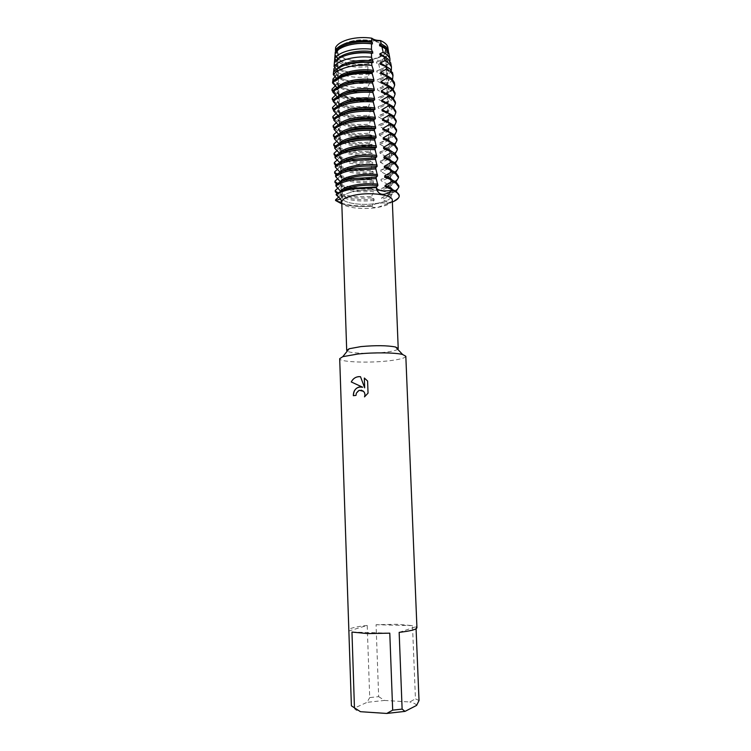 <?xml version="1.0" encoding="UTF-8"?>
<svg xmlns="http://www.w3.org/2000/svg" width="751" height="751" viewBox="0 0 751 751"><rect width="100%" height="100%" fill="white"/><g stroke="black" fill="none" stroke-linecap="round" stroke-linejoin="round"><path stroke-width="0.56" stroke-dasharray="3.75 2.82" d="M350.586 41.361C365.596 37.221 385.873 42.14 385.423 49.51C385.113 53.912 380.635 57.264 371.961 59.554C357.241 63.431 337.33 58.813 337.565 51.265C337.772 47.041 342.109 43.736 350.586 41.361C365.596 37.221 385.873 42.14 385.423 49.51C385.113 53.912 380.635 57.264 371.961 59.554C357.241 63.431 337.33 58.813 337.565 51.265C337.772 47.041 342.109 43.736 350.586 41.361M372.477 154.734L370.243 160.17L370.29 161.484L372.768 162.498L370.628 170.524L373.106 171.603L373.153 172.937L370.966 179.592L373.454 180.728L373.5 182.071L371.304 188.679L373.791 189.881L373.848 191.223L371.595 196.462L371.642 197.795L374.139 199.053L371.961 206.253C371.642 203.953 382.315 202.075 388.492 203.38L392.36 202.038L388.492 203.38C382.315 202.075 371.642 203.953 371.961 206.253C372.158 207.379 374.195 207.717 378.044 207.285L388.492 203.38L388.464 202.714L381.78 199.062L381.733 197.71L388.154 194.856L388.098 193.514L381.424 189.853L381.377 188.51L387.788 185.675L387.741 184.342L381.076 180.662L381.02 179.329L387.432 176.523L387.375 175.19L380.719 171.5L380.663 170.167L387.065 167.389L387.018 166.055L380.363 162.366L380.316 161.033L386.709 158.283L386.652 156.95L380.015 153.242L379.959 151.918L386.352 149.196L386.296 147.863L379.659 144.145L379.612 142.821L385.995 140.127L385.939 138.804L379.311 135.077L379.264 133.753L385.639 131.078L385.582 129.763L378.964 126.018L378.908 124.704L385.282 122.056L385.225 120.742L378.617 116.987L378.56 115.673L384.925 113.054L384.869 111.749L378.26 107.984L378.213 106.67L384.568 104.079L384.512 102.765L377.913 98.991L377.866 97.686L384.212 95.124L384.08 93.734L377.575 90.026L377.518 88.721L382.963 86.562L382.494 83.755L377.227 81.089L377.171 79.784L381.517 78.095L380.738 73.851L376.88 72.162L376.833 70.866L379.922 69.693L378.729 64.051L376.533 63.262L376.486 61.967L378.11 61.366L377.312 58.146C384.428 55.48 387.967 52.119 387.938 48.064C387.967 52.119 384.428 55.48 377.312 58.146L372.261 59.517L377.312 58.146C373.538 58.221 370.543 58.953 368.328 60.333L372.261 59.517L368.328 60.333C353.918 62.633 337.443 58.559 335.284 51.885C337.443 58.559 353.918 62.633 368.328 60.333L368.084 63.788L369.051 63.76L369.098 65.055L367.934 66.651L367.727 72.584L369.389 72.631L369.436 73.927L367.652 76.94L367.624 81.343L369.717 81.521L369.764 82.817L367.661 87.182L367.708 90.064L370.055 90.43L370.102 91.735L367.952 98.785L370.393 99.367L370.44 100.672L368.281 107.675L370.731 108.322L370.778 109.627L368.619 116.593L371.06 117.297L371.116 118.602L368.948 125.53L371.407 126.29L371.454 127.604L369.239 133.171M355.861 191.101C371.229 188.088 391.834 191.195 391.28 196.236C390.905 199.25 386.286 201.597 377.434 203.268C362.386 206.093 342.146 203.183 342.475 198.029C342.728 195.138 347.197 192.829 355.861 191.101C371.229 188.088 391.834 191.195 391.28 196.236C390.905 199.25 386.286 201.597 377.434 203.268C362.386 206.093 342.146 203.183 342.475 198.029C342.728 195.138 347.197 192.829 355.861 191.101M397.739 349.29C395.824 350.567 391.064 351.618 383.461 352.435C369.248 353.974 350.173 353.336 347.234 351.139M392.285 200.188C391.9 203.268 387.112 205.661 377.931 207.37C362.367 210.261 341.423 207.314 341.761 202.038M405.822 356.265C405.202 358.171 398.847 359.767 386.774 361.043C366.413 363.184 339.189 361.935 339.687 358.696M416.936 627.695L415.998 626.691L416.082 628.765M419.02 700.552L415.453 698.815L412.496 625.63L396.904 624.288L376.073 624.71L378.654 696.637L369.717 697.595L367.211 625.442L348.962 630.934M353.345 395.683L356.012 395.401L356.378 393.139C357.345 390.924 358.94 389.919 361.165 390.135M364.545 396.847L368.074 393.139L367.605 381.029M362.695 387.225L361.738 386.981M367.643 381.029L364.329 378.035M364.704 387.845L360.518 376.692M340.466 199.062L341.771 197.513C341.592 196.321 339.752 195.467 336.251 194.941C339.752 195.467 341.592 196.321 341.771 197.513L340.466 199.062M335.988 51.284L336.833 49.397L335.641 47.36L336.852 50.176L336.148 51.566L336.852 50.176L335.641 47.36M376.57 187.59L376.514 188.332L376.57 187.59M371.961 206.253C359.954 207.107 349.91 206.318 341.818 203.887C349.91 206.318 359.954 207.107 371.961 206.253M351.393 705.827L354.463 708.08L367.051 702.335L369.717 697.595M367.211 625.442C355.317 626.747 349.074 628.334 348.483 630.202M378.654 696.637L384.456 700.439L367.051 702.335M384.456 700.439L409.755 701.978L415.453 698.815M416.598 705.414L416.373 704.964C415.528 703.79 413.322 702.795 409.755 701.978M354.463 708.08C354.547 709.47 356.547 710.671 360.452 711.695M412.496 625.63L376.073 624.71M399.156 632.361L415.998 626.691M351.966 632.06L389.788 633.159M335.556 199.832L338.222 201.747C345.995 205.267 357.232 206.553 371.933 205.586M338.71 197.034L340.522 194.941L340.485 193.57L338.016 192.941M374.186 200.395C360.874 201.728 350.586 200.77 343.32 197.513L340.522 194.941M374.139 199.053C360.827 200.386 350.539 199.428 343.273 196.161L340.485 193.57M371.642 197.795C356.95 198.762 345.723 197.438 337.959 193.814L337.274 193.42M335.256 190.482L337.922 192.463C345.676 196.105 356.903 197.438 371.595 196.462M338.147 187.938L340.212 185.563L340.175 184.192L337.499 183.516M373.848 191.223C360.546 192.575 350.266 191.571 343.01 188.219L340.212 185.563M373.791 189.881C360.499 191.242 350.219 190.238 342.963 186.868L340.175 184.192M371.304 188.679C356.631 189.665 345.413 188.285 337.659 184.549L336.777 184.023M334.955 181.16L337.612 183.197C345.366 186.952 356.584 188.341 371.257 187.356M337.912 178.531L339.903 176.203L339.856 174.842L336.992 174.129M373.5 182.071C360.217 183.441 349.957 182.409 342.7 178.945L339.903 176.203M373.454 180.728C360.17 182.118 349.91 181.066 342.653 177.593L339.856 174.842M370.966 179.592C356.312 180.587 345.103 179.16 337.349 175.312L336.298 174.645M334.646 171.866L337.312 173.96C345.066 177.827 356.265 179.264 370.919 178.269M337.678 169.144L339.593 166.872L339.546 165.52L336.495 164.769M373.153 172.937C359.889 174.335 349.637 173.256 342.39 169.688L339.593 166.872M373.106 171.603C359.842 173.012 349.59 171.923 342.343 168.346L339.546 165.52M370.628 170.524C355.993 171.538 344.793 170.055 337.049 166.093L335.838 165.286M334.345 162.582L337.011 164.751C344.756 168.731 355.946 170.214 370.581 169.21M337.443 159.785L339.283 157.569L339.245 156.208L342.034 159.118C349.271 162.798 359.522 163.925 372.768 162.498M372.815 163.821C359.569 165.248 349.318 164.131 342.08 160.461L339.283 157.569M339.236 156.208L336.007 155.438M370.29 161.484C355.674 162.507 344.493 160.977 336.748 156.893L335.387 155.955M334.045 153.335L336.701 155.551C344.446 159.653 355.627 161.193 370.243 160.17M337.199 150.444L338.973 148.285L338.936 146.933L335.537 146.126M333.153 125.708L335.8 128.111C343.526 132.542 354.669 134.232 369.229 133.171L369.285 134.485L371.745 135.311L369.614 143.46L372.083 144.352L369.952 152.462L372.421 153.411L372.468 154.734C359.241 156.189 349.008 155.025 341.771 151.261L338.983 148.285M372.421 153.411C359.194 154.866 348.962 153.702 341.724 149.918L338.936 146.933M369.952 152.462C355.354 153.495 344.183 151.918 336.448 147.722L334.955 146.642M333.744 144.108L336.401 146.389C344.136 150.594 355.307 152.181 369.905 151.148M336.964 141.132L338.673 139.019L338.626 137.668L335.077 136.851M372.13 145.675C358.922 147.149 348.699 145.947 341.461 142.07L338.673 139.019M372.083 144.352C358.875 145.825 348.652 144.624 341.414 140.737L338.626 137.668M369.614 143.46C355.035 144.502 343.874 142.878 336.148 138.569L334.533 137.358M333.444 134.898L336.101 137.236C343.836 141.554 354.988 143.197 369.567 142.155M336.72 131.838L338.363 129.782L338.316 128.43L334.617 127.595M371.792 136.626C358.593 138.128 348.38 136.889 341.151 132.908L338.363 129.782M371.745 135.311C358.546 136.813 348.333 135.565 341.114 131.575L338.316 128.43M369.285 134.485C354.716 135.537 343.573 133.856 335.847 129.444L334.129 128.092M336.486 122.573L338.053 120.564L338.016 119.221L334.176 118.376M371.454 127.604C358.274 129.125 348.07 127.848 340.851 123.774L338.063 120.564M371.398 126.29C358.227 127.82 348.023 126.534 340.804 122.441L338.016 119.221M368.948 125.53C354.397 126.59 343.263 124.863 335.547 120.338L333.773 118.893M332.853 116.546L335.5 119.005C343.226 123.549 354.35 125.286 368.901 124.225M336.241 113.326L337.753 111.373L337.706 110.031L333.744 109.177M371.116 118.602C357.945 120.151 347.76 118.836 340.541 114.659L337.753 111.364M371.06 117.297C357.898 118.846 347.713 117.522 340.494 113.326L337.706 110.031M368.619 116.593C354.087 117.672 342.963 115.889 335.246 111.251L333.472 109.768M332.552 107.412L335.209 109.928C342.916 114.584 354.04 116.367 368.563 115.288M335.997 104.107L337.443 102.202L337.406 100.859L333.313 100.005M370.778 109.627C357.626 111.195 347.45 109.843 340.241 105.562L337.452 102.202M370.722 108.322C357.579 109.89 347.403 108.529 340.194 104.239L337.406 100.859M368.281 107.675C353.768 108.764 342.663 106.933 334.955 102.183L333.172 100.672M332.261 98.287L334.908 100.869C342.616 105.628 353.721 107.468 368.234 106.379M335.753 94.908L337.143 93.049L337.105 91.716L332.9 90.852M370.44 100.672C357.307 102.267 347.14 100.869 339.931 96.485L337.143 93.049M370.393 99.367C357.26 100.963 347.093 99.564 339.884 95.161L337.105 91.716M367.952 98.785C353.458 99.883 342.362 98.005 334.655 93.143L332.881 91.603M332.055 89.116L334.702 91.753C342.381 96.616 353.449 98.494 367.906 97.386M335.509 85.727L336.842 83.924L336.795 82.591L332.787 81.446M370.102 91.735C356.988 93.349 346.831 91.922 339.63 87.435L336.842 83.924M370.055 90.43C356.941 92.054 346.784 90.618 339.583 86.121L336.795 82.591M367.708 90.064C353.627 91.19 342.85 89.331 335.359 84.506L332.749 81.821M333.012 78.949L335.622 81.662C343.038 86.478 353.721 88.318 367.661 87.182M335.256 76.574L336.542 74.818L336.495 73.495L333.538 73.11L333.651 71.796M369.764 82.817C356.669 84.459 346.521 82.986 339.33 78.404L336.542 74.818M369.717 81.521C356.622 83.164 346.474 81.69 339.283 77.09L336.495 73.495M367.624 81.343C353.937 82.516 343.442 80.714 336.148 75.917L333.538 73.11M333.923 68.688L336.542 71.589C343.77 76.377 354.134 78.16 367.652 76.94M335.012 67.44L336.241 65.731L336.195 64.408L334.289 64.314L334.458 62.286M369.436 73.927C356.35 75.588 346.211 74.077 339.02 69.402L336.241 65.731M369.379 72.631C356.303 74.302 346.173 72.781 338.983 68.088L336.195 64.408M367.727 72.584C354.359 73.87 344.099 72.115 336.936 67.327L334.289 64.314M390.248 188.726L393.13 192.115C392.933 194.894 389.149 197.203 381.78 199.062M389.394 178.963L392.745 182.709C392.557 185.572 388.783 187.947 381.424 189.853M388.52 169.219L389.919 169.998L392.369 173.331C392.182 176.278 388.417 178.719 381.076 180.662M387.638 159.494L389.544 160.554L391.994 163.971C391.806 167.004 388.051 169.51 380.719 171.5M386.727 149.796L389.168 151.12L391.618 154.64C391.44 157.748 387.685 160.32 380.363 162.357M385.807 140.118L388.793 141.723L391.243 145.337C391.064 148.52 387.319 151.158 380.015 153.242M384.878 130.467L388.427 132.336L390.877 136.044C390.698 139.32 386.962 142.014 379.659 144.145M383.939 120.836L388.051 122.986L390.501 126.788C390.332 130.13 386.596 132.899 379.311 135.077M383.001 111.232L387.676 113.645L390.135 117.541C389.966 120.977 386.239 123.802 378.964 126.018M382.052 101.657L387.309 104.342L389.76 108.322C389.6 111.833 385.883 114.725 378.617 116.987M381.433 92.213L386.934 95.048L389.394 99.132C389.234 102.718 385.516 105.666 378.26 107.984M381.067 82.882L386.568 85.792L389.018 89.96C388.868 93.622 385.16 96.635 377.913 98.991M380.701 73.579L386.202 76.546L388.652 80.808C388.502 84.553 384.803 87.623 377.575 90.026M380.344 64.295L385.826 67.327L388.286 71.683C388.136 75.504 384.446 78.639 377.227 81.089M379.978 55.03L385.46 58.137L387.92 62.577C387.779 66.482 384.099 69.674 376.88 72.162M334.777 58.353L337.462 61.535C344.578 66.332 354.735 68.031 367.934 66.651M334.777 58.315L335.941 56.672L335.894 55.358L335.012 55.405L335.115 54.034M369.098 65.055C356.03 66.745 345.911 65.196 338.72 60.418L335.941 56.672M379.621 45.792L385.094 48.965L387.554 53.499C387.413 57.47 383.742 60.728 376.533 63.262M369.051 63.76C355.983 65.45 345.864 63.901 338.682 59.104L335.894 55.358M368.084 63.788C354.951 65.243 344.831 63.563 337.715 58.756L335.012 55.405M336.185 51.631L336.241 52.974L335.209 52.955M336.241 60.343L336.542 62.108L334.42 62.333M336.392 69.252L336.852 71.261C337.941 69.054 340.41 67.092 344.258 65.393M336.842 71.261L333.566 71.899M336.608 78.292L337.152 80.441L332.646 81.606M336.964 87.576L337.462 89.641L332.853 90.899M337.321 96.888L337.762 98.86L333.153 100.183M337.697 106.229L338.072 108.106L333.463 109.477M338.063 115.588L338.382 117.372L333.763 118.808M338.438 124.976L338.692 126.666L334.073 128.149M338.804 134.391L339.001 135.978L334.373 137.527M339.18 143.826L339.311 145.319L334.683 146.914M339.565 153.288L339.621 154.678L334.993 156.33M339.893 162.798L339.931 164.065L335.293 165.774M340.212 172.345L340.25 173.472L335.603 175.236M340.522 181.911L340.56 182.897L335.913 184.727M340.841 191.496L340.87 192.35L336.223 194.246M388.549 52.129C388.042 55.827 384.559 58.907 378.11 61.366M386.784 49.735L387.507 52.176C387.366 56.156 383.686 59.423 376.486 61.967M336.241 52.974C337.556 50.251 340.701 47.933 345.685 46.046M378.729 64.051C385.648 61.347 389.084 58.005 389.046 54.016M389.994 61.197C389.112 64.548 385.751 67.383 379.922 69.683M386.352 57.743L387.873 61.253C387.723 65.159 384.043 68.369 376.833 70.866M336.495 60.775L337.246 59.545M336.542 62.108C337.743 59.639 340.55 57.508 344.953 55.696M380.738 73.851C387.535 71.092 390.914 67.75 390.877 63.816M391.337 70.303C390.135 73.345 386.859 75.945 381.517 78.095M386.286 66.454L388.239 70.35C388.089 74.189 384.399 77.325 377.171 79.784M336.805 69.927L337.941 68.228M382.494 83.755C389.347 80.939 392.745 77.569 392.707 73.636M392.566 79.437C391.093 82.197 387.891 84.572 382.963 86.562M386.727 75.738L388.605 79.475C388.445 83.23 384.756 86.318 377.518 88.721M337.105 79.099L338.382 77.297M337.152 80.441C338.138 78.479 340.278 76.705 343.582 75.128M384.08 93.734C391.243 90.796 394.716 87.304 394.519 83.248M394.679 84.356C394.604 88.271 391.102 91.641 384.193 94.466M393.336 89.031C391.562 91.369 388.53 93.396 384.212 95.124M387.244 85.107L388.971 88.627C388.811 92.298 385.113 95.321 377.866 97.686M337.415 88.299L338.513 86.722M337.462 89.641L343.31 84.713M384.512 102.765C391.44 99.996 394.951 96.682 395.026 92.852M393.627 98.212C391.844 100.456 388.821 102.418 384.568 104.079M387.76 94.504L389.337 97.79C389.178 101.394 385.47 104.351 378.213 106.67M337.725 97.517L338.635 96.175M337.762 98.86L343.094 94.297M384.869 111.749C391.806 109.026 395.317 105.788 395.401 102.033M393.918 107.412C392.116 109.571 389.112 111.448 384.925 113.054M388.276 103.92L389.703 106.98C389.544 110.5 385.826 113.401 378.56 115.673M338.025 106.755L338.767 105.647M338.072 108.106L342.907 103.901M385.225 120.742C392.172 118.076 395.693 114.903 395.777 111.242M394.2 116.63C392.379 118.705 389.403 120.517 385.282 122.056M388.802 113.363L390.079 116.198C389.91 119.634 386.183 122.469 378.908 124.704M338.335 116.02L338.917 115.138M338.382 117.372L342.747 113.514M385.582 129.763C392.538 127.154 396.068 124.056 396.162 120.47M394.482 125.877C392.642 127.858 389.694 129.594 385.639 131.078M389.318 122.835L390.445 125.436C390.276 128.796 386.549 131.566 379.264 133.753M338.645 125.304L339.067 124.647M338.692 126.666L342.616 123.145M385.939 138.804C392.914 136.25 396.444 133.218 396.537 129.716M394.744 135.152C392.895 137.039 389.976 138.7 385.995 140.127M389.835 132.326L390.82 134.692C390.642 137.977 386.906 140.681 379.612 142.821M339.001 135.978L342.512 132.777M386.296 147.863C393.28 145.365 396.819 142.408 396.922 138.991M395.007 144.445L386.352 149.196M390.351 141.845L391.196 143.976C391.018 147.177 387.272 149.825 379.959 151.918M339.311 145.319L342.418 142.437M386.652 156.95C393.646 154.509 397.195 151.618 397.298 148.285M395.261 153.758L386.709 158.283M390.867 151.392L391.562 153.288C391.384 156.405 387.629 158.987 380.316 161.033M339.621 154.678L342.362 152.106M387.018 166.055C394.022 163.671 397.57 160.855 397.683 157.607M395.495 163.098L387.065 167.389M391.365 160.958L391.938 162.61C391.759 165.652 387.995 168.168 380.663 170.167M339.931 164.065L342.315 161.784M387.375 175.19C394.388 172.861 397.955 170.111 398.068 166.957M395.721 172.467L387.432 176.523M391.862 170.533L392.313 171.97C392.125 174.917 388.361 177.377 381.02 179.329M340.25 173.472L342.287 171.481M387.741 184.342C394.763 182.061 398.33 179.395 398.443 176.316M395.927 181.855L387.788 185.675M392.351 180.137L392.698 181.338C392.501 184.211 388.727 186.605 381.377 188.51M388.464 202.714C395.514 200.555 399.091 198.02 399.222 195.119M340.56 182.897L342.287 181.188M340.87 192.35L342.306 190.914M388.098 193.514C395.139 191.298 398.715 188.698 398.828 185.713M392.82 189.75L393.073 190.735C392.876 193.533 389.093 195.851 381.733 197.71M396.124 191.261L388.154 194.856M367.924 98.137C350.219 99.282 338.241 96.522 331.98 89.857M385.423 49.51L391.28 196.236L385.423 49.51M336.833 49.397L341.508 201.352M376.429 186.877L376.514 188.952M416.373 704.964L417.575 703.584M337.565 51.265L342.475 198.029L337.565 51.265M371.717 62.849L371.82 65.741M372.074 72.218L372.177 75.128M372.43 81.643L372.534 84.544M372.787 91.087L372.9 93.978M373.144 100.559L373.256 103.441M373.51 110.05L373.613 112.922M373.867 119.569L373.979 122.432M374.233 129.116L374.336 131.96M374.599 138.672L374.702 141.517M374.956 148.266L375.068 151.101M375.322 157.879L375.434 160.705M375.688 167.52L375.8 170.336M376.054 177.189L376.167 179.996M387.507 52.176L387.554 53.499M387.873 61.253L387.92 62.577M388.239 70.35L388.286 71.683M388.605 79.475L388.652 80.808M388.971 88.627L389.018 89.96M389.337 97.79L389.394 99.132M389.703 106.98L389.76 108.322M390.079 116.198L390.135 117.541M390.445 125.436L390.501 126.788M390.82 134.692L390.877 136.044M391.196 143.976L391.243 145.337M391.562 153.288L391.618 154.64M391.938 162.61L391.994 163.971M392.313 171.97L392.369 173.331M392.698 181.338L392.745 182.709M393.073 190.735L393.13 192.115"/><path stroke-width="1.13" d="M335.641 47.36L335.406 50.401C337.499 46.966 342.109 44.29 349.243 42.385C356.547 40.61 364.01 40.235 371.623 41.267L371.783 38.188C364.179 37.081 356.697 37.428 349.346 39.221C342.184 41.155 337.612 43.868 335.641 47.36C337.612 43.868 342.184 41.155 349.346 39.221C356.697 37.428 364.179 37.081 371.783 38.188C373.688 40.751 376.561 41.53 380.419 40.535C376.561 41.53 373.688 40.751 371.792 38.188C373.641 39.7 376.523 40.479 380.419 40.535C385.122 42.591 387.629 45.098 387.938 48.064L388.549 52.129M347.234 351.139L346.699 350.426L349.177 348.746L360.949 346.596C375.829 345.263 387.385 345.404 395.627 347.037L398.218 348.539L397.739 349.29M346.699 350.426L341.761 202.038C342.024 199.09 346.643 196.734 355.617 194.96C371.529 191.871 392.867 195.044 392.285 200.188L398.218 348.539M386.737 713.45L360.452 711.695L351.393 705.827L339.687 358.696L342.775 356.669L357.898 354.012C373.801 352.294 395.392 352.548 402.592 354.481L405.822 356.265L416.936 627.695C416.598 629.46 410.675 631.018 399.156 632.361L402.123 709.094L392.679 710.155L386.737 713.45L404.996 711.385L402.123 709.094M360.489 376.692C356.35 376.401 353.289 378.157 351.299 381.959C352.857 378.804 355.336 377.03 358.678 376.636L360.489 376.692L364.676 387.835L364.329 378.035L367.605 381.029L368.037 393.139L364.498 396.875C365.296 394.735 364.939 392.876 363.428 391.29L359.156 390.285L356.35 393.139L355.983 395.401L353.345 395.683C353.364 391.215 355.261 388.333 359.044 387.037L362.667 387.216L351.261 381.959L362.667 387.216M354.444 707.658L351.966 632.06L367.615 633.591L389.788 633.159L392.679 710.155M416.082 628.765L419.02 700.552L416.598 705.414L404.996 711.385M390.163 133.809L394.04 135.912L396.979 140.343L396.922 138.991L393.984 134.542L390.107 132.439L390.163 133.809L383.217 137.846L383.273 139.226L390.492 141.901L390.548 143.281L383.592 147.309L383.648 148.698L390.867 151.392L390.924 152.782L383.958 156.809L384.014 158.189L391.252 160.911L391.309 162.3L384.334 166.318L384.39 167.717L391.637 170.449L391.693 171.838L384.709 175.865L384.765 177.255L392.013 180.015L392.069 181.413L385.085 185.431L385.141 186.83L392.397 189.599L392.426 190.303C384.108 191.477 378.804 190.82 376.514 188.332C378.804 190.82 384.108 191.477 392.426 190.303C401.456 194.002 401.428 197.907 392.36 202.038C396.932 200.132 399.232 198.057 399.25 195.814C399.11 193.702 396.838 191.871 392.426 190.303C384.409 196.02 379.114 195.636 376.533 189.168L376.551 186.886L352.135 188.304C344.427 189.778 339.123 191.758 336.223 194.246L336.251 194.941C339.978 197.964 341.705 200.226 341.442 201.719C340.841 202.46 338.889 202.057 335.584 200.508L340.466 199.062L335.584 200.508L335.556 199.832L338.71 197.034M352.163 189.008L376.57 187.59L352.163 189.008C344.446 190.482 339.142 192.453 336.251 194.941C339.142 192.453 344.446 190.482 352.163 189.008M361.738 386.981C356.462 386.887 353.674 389.778 353.374 395.674M361.165 390.135L363.465 391.29C364.958 392.867 365.324 394.716 364.545 396.847M364.357 378.053L364.676 387.835M335.115 54.034L335.284 51.885L335.988 51.284M341.818 203.887L335.584 200.508L341.818 203.887M338.016 192.941L335.303 191.843L335.256 190.482L338.147 187.938M337.274 193.42L335.303 191.843M337.499 183.516L334.993 182.521L334.955 181.16L337.912 178.531M336.777 184.023L334.993 182.521M336.992 174.129L334.693 173.218L334.646 171.866L337.678 169.144M336.298 174.645L334.693 173.218M336.495 164.769L334.392 163.934L334.345 162.582L337.443 159.785M335.838 165.286L334.392 163.934M336.007 155.438L334.092 154.678L334.045 153.335L337.199 150.444M335.387 155.955L334.092 154.678M335.537 146.126L333.791 145.45L333.744 144.108L336.964 141.132M334.955 146.642L333.791 145.45M335.077 136.851L333.491 136.241L333.444 134.898L336.72 131.838M334.533 137.358L333.491 136.241M334.617 127.595L333.191 127.05L333.153 125.708L336.486 122.573M334.129 128.092L333.191 127.05M334.176 118.376L332.89 117.888L332.853 116.546L336.241 113.326M333.773 118.893L332.89 117.888M333.744 109.177L332.599 108.745L332.552 107.412L335.997 104.107M333.472 109.768L332.599 108.745M333.313 100.005L332.299 99.62L332.261 98.287L335.753 94.908M333.172 100.672L332.299 99.62M332.9 90.852L332.008 90.524L332.055 89.116L335.509 85.727M332.881 91.603L332.008 90.524M332.787 81.446L333.012 78.949L335.256 76.574M333.651 71.796L333.923 68.688L335.012 67.44M392.069 181.413L395.965 183.225L398.884 187.083L396.124 191.261M385.085 185.431L390.623 187.59L392.82 189.75M335.96 186.117C338.851 183.563 344.146 181.545 351.844 180.043L376.232 178.607L376.176 177.189L351.797 178.625C344.099 180.137 338.804 182.174 335.913 184.727L335.96 186.117L340.841 191.496M385.141 186.83L390.248 188.726M384.765 177.255L389.394 178.963M391.693 171.838L395.58 173.716L398.499 177.687L395.927 181.855L392.022 180.015M399.25 195.814L396.293 191.364L392.397 189.599M384.709 175.865L390.248 178.09L392.351 180.137M335.65 176.626C338.532 174.007 343.827 171.923 351.515 170.383L375.866 168.937L375.81 167.529L351.459 168.984C343.78 170.524 338.485 172.608 335.603 175.236L335.65 176.626L340.522 181.911M384.39 167.717L388.52 169.219M398.499 177.687L398.443 176.316L395.524 172.326L391.637 170.449M384.334 166.318L389.872 168.618L391.862 170.533M391.309 162.3L395.195 164.225L398.124 168.318L395.721 172.467M335.34 167.154C338.222 164.46 343.498 162.329 351.177 160.761L375.5 159.296L375.444 157.888L351.13 159.353C343.451 160.93 338.175 163.07 335.293 165.774L335.34 167.154L340.212 172.345M384.014 158.189L387.638 159.494M398.124 168.318L398.068 166.957L395.139 162.845L391.252 160.911M383.958 156.809L389.497 159.174L391.365 160.958M390.924 152.782L394.81 154.762L397.739 158.968L395.495 163.098M335.03 157.71C337.903 154.95 343.179 152.763 350.839 151.158C358.668 149.627 366.76 149.13 375.134 149.674L375.078 148.276C366.713 147.731 358.612 148.219 350.792 149.759C343.132 151.364 337.856 153.561 334.993 156.33L335.03 157.71L339.893 162.798M383.648 148.698L386.727 149.796M397.739 158.968L397.683 157.607L394.754 153.392L389.112 149.749L383.592 147.309M390.548 143.281L394.425 145.328L397.354 149.646L395.261 153.758M334.73 148.285C337.593 145.459 342.85 143.216 350.51 141.573C358.321 140.015 366.404 139.517 374.768 140.08L374.711 138.682C366.357 138.118 358.274 138.616 350.464 140.184C342.803 141.826 337.546 144.07 334.683 146.914L334.73 148.285L339.565 153.288M383.273 139.226L385.807 140.118M397.354 149.646L397.298 148.285L394.369 143.957L390.492 141.901M383.217 137.846L388.746 140.353L390.351 141.845M334.42 138.888C337.283 135.987 342.531 133.697 350.182 132.016C357.974 130.43 366.056 129.923 374.402 130.514L374.355 129.116C366 128.524 357.927 129.031 350.126 130.627C342.484 132.307 337.237 134.607 334.373 137.517L334.42 138.888L339.18 143.826M389.835 132.326L382.85 128.402L382.907 129.773L384.878 130.467M382.907 129.773L390.107 132.429M387.741 46.994C386.953 44.459 384.512 42.309 380.419 40.535L381.245 43.858L379.565 44.45L379.621 45.792L381.902 46.6L383.17 52.307L379.922 53.678L379.978 55.03L384.043 56.485L384.897 60.709L380.288 62.943L380.344 64.295L385.976 66.304L386.493 69.073L380.654 72.218L380.701 73.579L387.751 76.095L387.91 77.484L381.02 81.521L381.067 82.882L388.229 85.454L388.276 86.816L381.377 90.852L381.433 92.213L388.605 94.804L388.652 96.166L381.743 100.202L381.799 101.573L388.98 104.173L389.027 105.544L382.109 109.58L382.165 110.951L389.356 113.57L389.412 114.941L382.484 118.977L382.531 120.348L389.731 122.986L389.788 124.366L393.665 126.525L396.594 131.068L394.744 135.152M389.788 124.366L382.85 128.393M334.111 129.519C336.964 126.544 342.212 124.206 349.844 122.488C357.636 120.864 365.699 120.357 374.045 120.967L373.989 119.578C365.653 118.968 357.589 119.475 349.797 121.099C342.165 122.817 336.927 125.173 334.073 128.149L334.111 129.519L338.804 134.391M382.531 120.348L383.939 120.836M396.594 131.068L396.537 129.716L393.608 125.154L389.731 122.995M382.484 118.977L389.318 122.835M389.412 114.941L393.28 117.156L396.218 121.812L394.482 125.877M333.81 120.169C336.655 117.128 341.893 114.734 349.515 112.988C357.288 111.326 365.343 110.81 373.679 111.448L373.632 110.059C365.296 109.421 357.241 109.937 349.468 111.599C341.846 113.354 336.617 115.748 333.763 118.808L333.81 120.169L338.438 124.976M382.165 110.951L383.001 111.232M396.218 121.812L396.162 120.47L393.224 115.785L389.356 113.57M382.109 109.58L388.802 113.363M389.027 105.544L392.904 107.806L395.833 112.584L394.2 116.63M333.51 110.838C336.345 107.731 341.574 105.281 349.187 103.507C356.95 101.807 364.995 101.291 373.322 101.958L373.266 100.568C364.948 99.911 356.903 100.427 349.14 102.117C341.527 103.91 336.298 106.36 333.463 109.477L333.51 110.838L338.063 115.588M395.833 112.584L395.777 111.242L392.848 106.445L388.98 104.173M381.743 100.202L388.276 103.92M388.652 96.166L392.52 98.494L395.458 103.375L393.918 107.412M333.2 101.535C336.035 98.353 341.254 95.856 348.858 94.044C356.612 92.326 364.648 91.8 372.956 92.486L372.909 91.106C364.592 90.42 356.565 90.937 348.811 92.664C341.207 94.485 335.997 96.992 333.162 100.183L333.2 101.535L337.697 106.229M395.458 103.375L395.401 102.033L392.463 97.132L388.605 94.804M381.377 90.852L387.76 94.504M388.276 86.816L392.144 89.191L395.082 94.185L393.627 98.212M332.9 92.251C335.725 89.003 340.945 86.459 348.53 84.61C356.274 82.854 364.301 82.328 372.599 83.032L372.552 81.662C364.244 80.948 356.227 81.474 348.483 83.239C340.898 85.088 335.688 87.642 332.853 90.899L332.9 92.251L337.321 96.888M395.082 94.185L395.026 92.852L392.088 87.839L388.229 85.454M381.02 81.521L387.244 85.107M387.91 77.484L391.769 79.916L394.707 85.023L393.336 89.031M332.599 82.995C335.425 79.681 340.625 77.081 348.201 75.203C355.936 73.42 363.944 72.885 372.243 73.607L372.177 72.227C363.906 71.495 355.918 72.021 348.201 73.805C340.644 75.691 335.462 78.292 332.646 81.606L332.599 82.995L336.964 87.576M332.571 82.319C335.397 79.005 340.597 76.395 348.182 74.518C355.908 72.725 363.925 72.199 372.214 72.922M394.519 83.248L391.618 78.526L387.751 76.095M380.654 72.218L386.727 75.738M386.493 69.073L390.379 71.542L393.008 75.25L392.566 79.437M333.313 74.631C336.016 71.326 341.048 68.745 348.436 66.877C355.965 65.112 363.756 64.605 371.82 65.356L371.707 62.671C363.719 61.901 355.993 62.399 348.52 64.164C341.198 66.022 336.213 68.604 333.566 71.899L333.313 74.631L336.608 78.292M392.707 73.636L389.9 68.801L385.976 66.304M380.288 62.943L386.286 66.454M384.897 60.709L388.915 63.262L391.449 66.886L391.337 70.303M334.064 66.426C336.598 63.112 341.48 60.531 348.699 58.681C356.077 56.926 363.691 56.447 371.538 57.254L371.473 53.199C363.709 52.354 356.162 52.814 348.839 54.56C341.677 56.419 336.87 59.01 334.42 62.333L334.064 66.426L336.392 69.252M390.877 63.816L388.183 59.104L384.052 56.485M379.922 53.687L386.352 57.743M383.17 52.307L387.46 55.011L389.891 58.55L389.994 61.197M334.458 62.286L334.777 58.353C337.105 54.983 341.846 52.382 348.971 50.514C356.265 48.759 363.756 48.327 371.454 49.219L371.538 43.83C363.906 42.854 356.443 43.248 349.149 45.013C342.034 46.9 337.387 49.547 335.209 52.955L334.768 58.334L336.241 60.343M389.046 54.016L386.474 49.444L381.902 46.6M379.565 44.45L385.047 47.623L386.784 49.735M381.245 43.858L386.005 46.787L388.342 50.233M335.406 50.401L336.185 51.631M376.551 186.886L377.894 185.581L376.232 178.607M376.185 177.189L377.528 175.959L375.866 168.937M375.81 167.529L377.162 166.375L375.5 159.296M375.444 157.888L376.795 156.809L375.134 149.674M375.078 148.276L376.429 147.262L374.768 140.08M374.721 138.682L376.063 137.752L376.016 136.363L374.411 130.514M374.355 129.116L375.707 128.252L374.045 120.967M373.989 119.578L375.34 118.789L375.293 117.409L373.679 111.448M373.632 110.059L374.984 109.336L373.322 101.958M373.266 100.568L374.627 99.921L374.571 98.55C360.94 96.391 342.954 100.033 338.767 105.647M374.571 98.541L372.965 92.486M372.909 91.106L374.261 90.524L374.214 89.153L372.599 83.032M372.552 81.662L373.904 81.146L373.857 79.784L372.243 73.607M372.177 72.227L373.547 71.796L373.5 70.434L371.82 65.356M371.707 62.671L373.191 62.474L371.538 57.254M371.473 53.199L372.834 53.161L371.463 49.219M371.538 43.83L372.487 43.887L371.623 41.267M336.223 51.584C338.917 44.694 357.945 39.812 372.43 42.535M345.685 46.046C354.021 43.173 362.958 42.46 372.487 43.887M337.246 59.545C341.386 53.321 359.241 49.359 372.787 51.81M344.953 55.696C353.458 52.561 362.752 51.716 372.834 53.161M337.941 68.228C342.634 62.38 359.982 58.794 373.144 61.113M344.258 65.393C352.876 61.986 362.517 61.009 373.191 62.474M338.382 77.297C343.235 71.636 360.442 68.2 373.5 70.434M343.582 75.128C352.275 71.439 362.264 70.322 373.547 71.796M387.882 76.809C391.524 78.611 393.712 80.676 394.453 83.014L394.707 85.023M338.513 86.722C343.16 81.07 360.621 77.578 373.857 79.784M343.31 84.713C352.031 80.883 362.226 79.69 373.904 81.146M338.635 96.175C343.057 90.542 360.78 86.966 374.214 89.153M343.094 94.297C351.815 90.345 362.207 89.087 374.261 90.524M342.907 103.901C351.618 99.836 362.198 98.503 374.618 99.921M338.917 115.138C342.841 109.552 361.1 105.835 374.927 107.966M342.747 113.514C351.44 109.346 362.179 107.956 374.984 109.336M339.067 124.647C342.728 119.09 361.259 115.307 375.293 117.409M342.616 123.145C351.261 118.883 362.17 117.428 375.34 118.789M339.236 134.176C342.606 128.656 361.409 124.797 375.65 126.872M342.512 132.777C351.092 128.44 362.151 126.928 375.707 128.252M396.979 140.343L395.007 144.445M339.414 143.713C342.484 138.24 361.56 134.326 376.016 136.363M342.418 142.437C350.924 138.024 362.142 136.457 376.063 137.752M339.602 153.27C342.362 147.853 361.7 143.873 376.373 145.872M342.362 152.106C350.764 147.628 362.123 146.013 376.429 147.262M339.884 162.695C342.587 157.4 362.01 153.467 376.739 155.41M342.315 161.784C350.614 157.259 362.104 155.598 376.795 156.809M340.203 172.092C342.907 166.938 362.358 163.098 377.105 164.976M342.287 171.481C350.464 166.91 362.085 165.211 377.162 166.375M340.513 181.526C343.235 176.513 362.714 172.758 377.471 174.561M342.287 181.188C347.694 177.001 364.676 174.439 377.528 175.959M342.306 190.914C347.422 186.727 364.779 184.07 377.894 185.581M398.884 187.083L398.828 185.713L395.908 181.836M340.832 190.97C343.554 186.098 363.062 182.437 377.837 184.173M395.627 347.037L402.592 354.481M349.177 348.746L342.775 356.669M388.849 52.927L389.891 58.55M390.661 62.69L391.449 66.886M392.491 72.481L393.008 75.25M394.322 82.3L394.453 83.014"/></g></svg>
